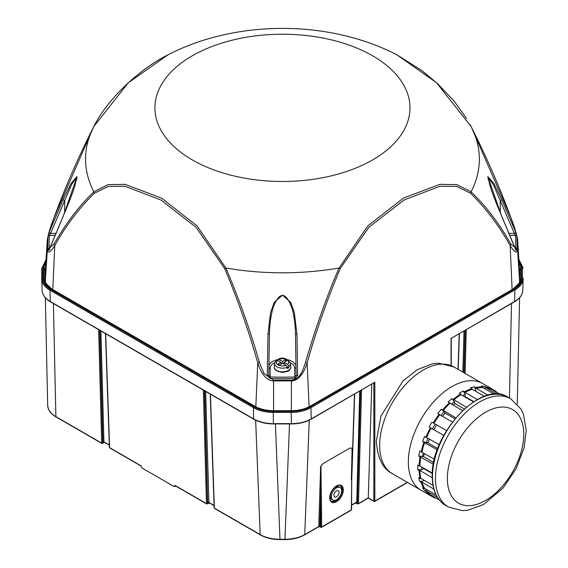 <?xml version="1.0" encoding="UTF-8"?>
<svg xmlns="http://www.w3.org/2000/svg" width="568" height="568" viewBox="0 0 568 568"><rect width="100%" height="100%" fill="white"/><g stroke="black" fill="none" stroke-linecap="round" stroke-linejoin="round"><path stroke-width="0.85" d="M454.002 366.999A61.6 35.564 120 0 0 406.532 383.506A61.6 35.564 120 0 0 379.644 445.497A61.6 35.564 120 0 0 392.403 473.698C382.747 468.841 377.4 457.915 376.364 440.924L380.95 416.095L403.138 380.752L417.359 369.64L432.617 363.754L438.61 363.144L454.002 366.999L482.715 383.577A61.6 35.564 120 0 0 435.244 400.078A61.6 35.564 120 0 0 408.356 462.075A61.6 35.564 120 0 0 421.115 490.276L430.466 495.672M429.436 439.05A56.005 32.333 120 0 0 427.96 442.933L437.758 448.592M432.397 428.89L435.195 424.04L436.636 424.871A56.005 32.333 120 0 0 433.831 429.72M441.052 415.556L444.126 411.729L445.142 413.177A56.005 32.333 120 0 0 442.507 416.394M451.382 404.21L454.35 401.583L454.876 403.543A56.005 32.333 120 0 0 453.001 405.147M462.757 395.683L465.178 394.284L465.178 396.627A56.005 32.333 120 0 0 464.766 396.847M423.629 468.096A56.005 32.333 120 0 0 423.65 468.565L432.326 473.57M464.922 396.933A53.2 30.715 -60 0 1 465.355 396.734M423.827 468.664A53.2 30.715 -60 0 1 423.785 468.188M492.065 388.974L482.715 383.577A61.6 35.564 120 0 0 421.108 419.141A61.6 35.564 120 0 0 421.115 490.276L392.403 473.698M436.487 498.434A61.6 35.564 -60 0 1 433.235 497.199L430.438 495.587A61.6 35.564 -60 0 1 425.908 491.384L424.566 490.61L422.592 487.798L423.927 488.572A61.6 35.564 -60 0 1 421.087 482.282L419.745 481.508L418.722 477.681L420.057 478.455A61.6 35.564 -60 0 1 419.092 470.51L417.75 469.736L417.75 465.164L419.092 465.938A61.6 35.564 -60 0 1 420.057 456.864L418.722 456.09L419.745 451.084L421.087 451.858A61.6 35.564 -60 0 1 423.927 442.28L422.592 441.506L424.566 436.409L425.908 437.183A61.6 35.564 -60 0 1 430.438 427.761L429.096 426.987L431.893 422.13L433.235 422.904A61.6 35.564 -60 0 1 439.135 414.278L437.793 413.504L441.222 409.237L442.564 410.011A61.6 35.564 -60 0 1 449.43 402.762L448.088 401.988L451.915 398.594L453.257 399.368A61.6 35.564 -60 0 1 460.627 393.993L459.285 393.219L463.247 390.933L464.589 391.707A61.6 35.564 -60 0 1 471.958 388.576L470.616 387.802L474.436 386.772L475.778 387.546A61.6 35.564 -60 0 1 482.651 386.872L481.309 386.091L484.738 386.403L486.08 387.177A61.6 35.564 -60 0 1 491.973 388.995L494.778 390.614A61.6 35.564 -60 0 1 497.469 392.815M433.725 462.515L423.302 456.502A5.602 3.23 -60 0 1 424.885 453.725M423.302 456.502L418.722 456.09M433.398 464.241L420.057 456.864M422.521 456.707L423.316 452.824M421.087 451.858L434.456 459.249M437.296 449.835L423.927 442.28M419.092 465.938L419.88 465.938L432.347 473.13M427.96 442.933L422.592 441.506M426.199 442.777L427.974 438.205M425.908 437.183L439.291 444.737M443.764 435.457L430.438 427.761M431.893 422.13L435.195 424.04M433.235 422.904L446.569 430.601M452.369 422.088L439.135 414.278M441.222 409.237L444.126 411.729M454.94 418.829L445.142 413.177M442.564 410.011L455.785 417.814M462.515 410.643L449.43 402.762M451.915 398.594L454.35 401.583M464.305 408.981L454.876 403.543M453.257 399.368L466.307 407.228M473.485 401.881L461.024 394.682L460.627 393.993M463.247 390.933L465.178 394.284M473.861 401.64L465.178 396.627M464.589 391.707L464.979 392.396L477.376 399.552M484.44 396.343L472.249 389.3L471.958 388.576M474.621 390.677L475.87 390.337L475.679 391.288M474.436 386.772L475.87 390.337M475.778 387.546L476.076 388.278L488.082 395.214M494.266 394.199L482.843 387.61L482.651 386.872M484.738 386.403L485.462 389.123M486.08 387.177L486.272 387.916L497.085 394.156M500.344 394.476L492.094 389.712L491.973 388.995M493.436 389.84L493.549 390.55M494.778 390.614L494.891 391.324L494.778 390.614M433.909 496.943L433.235 497.199L433.909 496.943L439.362 500.096L431.112 495.324A61.046 35.244 -60 0 1 426.646 491.192L425.908 491.384M432.575 496.169L431.893 496.425M430.438 495.587L431.112 495.324M437.459 497.426L426.646 491.192M427.292 489.886L424.566 490.61M423.927 488.572L424.672 488.373L436.089 494.962M433.874 489.105L421.868 482.168L421.087 482.282M424.268 480.329L423.55 480.968L419.745 481.508M423.55 480.968L423.217 479.719M420.057 478.455L420.838 478.348L433.029 485.384M432.276 477.667L419.88 470.51L419.092 470.51M423.65 468.565L421.619 469.736L417.75 469.736M421.619 469.736L421.619 466.939M282.523 363.25L282.523 361.418L285.498 359.707L287.081 360.623L284.114 362.334L287.664 364.386L288.863 366.332L288.963 367.652A8.058 4.651 180 0 1 287.38 368.561L287.28 367.248L286.08 365.302L282.523 363.25L279.555 364.961L277.972 364.053L280.94 362.334L277.39 360.282L276.19 360.843M277.674 361.134L277.873 359.544L278.412 359.203L282.523 361.418M284.114 363.023L283.12 363.591M285.498 359.707L285.498 361.532M280.94 362.334L280.94 364.166M284.114 362.334L284.114 364.166M288.963 367.652L287.124 366.587M281.934 363.591L280.94 363.023M93.699 126.77L54.095 217.459C50.786 225.723 48.571 233.015 47.449 239.348L47.449 249.721L54.095 244.006C65.938 223.196 79.2 205.793 93.869 191.806L108.126 184.593L125.116 184.351L161.482 198.09L197.131 225.95L225.851 268.004C239 298.633 250.204 330.157 259.469 362.576L264.021 373.552L273.478 380.212L291.441 380.212C300.252 379.367 302.815 370.272 305.449 362.576C314.48 331.329 326.735 295.971 339.068 268.004L367.886 225.851L403.529 198.04L439.902 184.337L456.885 184.614L471.05 191.806C486.052 206.184 499.315 223.579 510.824 244.006L517.462 249.721L517.462 239.348C516.355 233.057 514.139 225.759 510.824 217.459L471.22 126.77M290.333 362.746A12.297 7.1 0 0 1 294.756 368.199L294.756 376.982L296.155 375.178L295.445 333.757C295.353 326.117 294.522 318.896 292.946 312.109C292.279 307.288 287.06 294.593 282.53 295.665C277.837 294.565 272.562 307.444 271.973 312.123C270.389 318.932 269.559 326.139 269.473 333.757L268.756 375.178A1.399 0.405 -179 0 1 267.272 375.562L270.091 378.529L270.155 376.982A233.327 134.708 0 0 0 294.756 376.982L294.827 378.529L297.646 375.562A1.399 0.405 179 0 1 296.155 375.178L295.438 333.359M268.756 375.207L269.473 333.757A1.399 0.376 -179 0 1 267.982 334.105L270.595 312.563L274.316 302.226L282.438 295.175L290.589 302.197L294.302 312.464L296.936 334.105L297.646 375.562M49.217 249.579A1.399 1.143 -5.2 0 0 48.131 250.381L49.238 249.679A1.399 0.745 -158.2 0 1 49.267 249.459L63.375 215.741A1.399 0.738 23.5 0 0 63.346 215.961L49.238 249.679M76.999 177.635L76.985 176.946L71.618 184.458L50.566 233.384A1.399 0.788 -157.7 0 1 49.238 232.142L48.131 236.096A1.399 1.143 5.2 0 1 49.459 235.358A233.327 134.708 0 0 0 49.416 249.096M64.66 212.766L64.66 200.511A1.399 0.781 -155.9 0 1 63.346 199.247L70.936 183.592L77.078 176.584L63.346 215.961M515.503 249.096A233.327 134.708 0 0 0 515.46 235.358A1.399 1.143 -5.2 0 1 516.788 236.096L515.68 232.142A1.399 0.788 157.7 0 1 514.352 233.384L493.528 184.948L487.933 176.946L487.919 177.656M515.524 249.295A1.399 0.745 158.2 0 1 515.645 249.459A1.399 0.745 158.2 0 1 515.68 249.679L516.788 250.381A1.399 1.143 5.2 0 0 515.694 249.579M515.68 249.679L501.572 215.961L487.834 176.612L493.947 183.528L501.572 199.247A1.399 0.781 155.9 0 1 500.259 200.511L500.259 212.766M517.576 239.376L517.604 250.254C516.646 253.605 514.168 252.057 510.163 245.61C498.96 225.531 485.746 208.087 470.538 193.255A2.797 2.194 -47.1 0 0 471.05 191.806A196.904 113.678 0 0 0 471.156 126.657A196.904 113.678 0 0 0 471.05 126.444L436.551 82.722L396.989 54.869C328.971 19.568 235.94 19.568 167.922 54.869L128.354 82.729L93.869 126.444A196.904 113.678 0 0 0 93.755 126.657A196.904 113.678 0 0 0 93.869 191.806A2.797 2.194 47.1 0 0 94.38 193.255C79.172 208.087 65.959 225.531 54.748 245.61C50.751 252.057 48.273 253.605 47.314 250.254L47.371 239.093M273.478 380.212L273.577 380.887C265.512 381 260.236 371.032 257.751 362.81C248.834 331.116 237.786 299.663 224.616 268.451L196.209 227.42L160.95 200.042L125.059 186.276L108.325 186.347L94.38 193.255M305.449 362.576A2.797 0.689 16.1 0 0 307.16 362.81C304.675 371.039 299.407 380.993 291.341 380.887L273.577 380.887L273.577 410.685M517.462 249.721A2.797 2.045 179.4 0 1 517.604 250.254L519.543 280.507A25.198 14.548 180 0 1 518.698 284.256M519.543 280.507L519.543 270.247L517.604 240.001A2.797 2.485 -179.1 0 0 517.462 239.348M470.197 124.825L471.454 127.225C486.527 157.095 499.648 187.135 510.81 217.359L516.163 233.008L517.59 239.568L519.528 269.715A25.198 14.548 180 0 1 519.543 270.247M47.449 239.348A2.797 2.485 179.1 0 0 47.314 240.001L45.369 270.247A25.198 14.548 180 0 1 45.39 269.715L47.329 239.547M45.369 270.247L45.369 280.507L47.314 250.254A2.797 2.045 -179.4 0 1 47.449 249.721M46.221 284.256A25.198 14.548 180 0 1 45.369 280.507M501.572 215.961A1.399 0.738 -23.5 0 0 501.537 215.726C495.949 202.669 492.108 192.68 490.006 185.771L487.933 176.953L488.302 179.772M76.602 179.822L76.985 176.953L74.919 185.75C72.846 192.587 68.998 202.584 63.375 215.741A1.399 0.738 23.5 0 1 63.517 215.563M54.095 244.006A2.797 2.073 30 0 0 54.748 245.61L52.81 289.581M470.538 193.255L456.644 186.339L440.008 186.254L404.146 199.943L368.845 227.278L340.303 268.451L339.068 268.004A196.904 113.678 0 0 1 225.851 268.004L224.616 268.451M259.469 362.576A2.797 0.689 163.9 0 1 257.751 362.81L255.813 406.759M291.441 380.212L291.341 410.685M512.109 289.581L510.163 245.61A2.797 2.073 -30 0 0 510.824 244.006M509.894 235.358L515.46 235.358L514.352 233.384L509.07 233.384M295.438 333.267L295.445 333.757A1.399 0.376 -1 0 0 296.936 334.105M268.756 375.178L270.155 376.982L270.155 368.199A1.399 1.143 0 0 1 268.891 367.546M55.849 233.384L50.566 233.384L49.459 235.358L55.025 235.358M174.859 485.328L206.44 503.567A0.703 0.405 120 0 0 206.589 503.866L175.001 485.633A0.703 0.405 -60 0 1 174.859 485.328L174.894 486.456L174.419 486.733L141.744 467.869L141.198 465.895L109.617 447.662A0.703 0.419 -2 0 1 109.411 447.378L105.478 333.608M371.777 384.202L368.277 498.122L373.978 501.416A0.703 0.405 120 0 0 374.333 501.381A0.703 0.405 60 0 0 374.823 501.097L407.334 482.324M210.224 394.078L214.15 507.856A0.703 0.419 -2 0 0 214.356 508.133L260.179 534.587C265.036 537.505 271.639 539.082 279.981 539.316L284.937 539.316C293.28 539.075 299.876 537.505 304.739 534.587L318.776 526.486L320.622 466.534L323.1 463.538L320.963 466.2L321.666 526.983L351.365 509.837L352.061 448.244L349.923 448.053L323.1 463.538M349.923 448.053L352.302 448.244L351.606 470.95M45.369 271.831A25.198 14.548 0 0 0 45.22 273.421M519.699 273.421A25.198 14.548 0 0 0 519.543 271.831M336.512 499.776A7.277 4.203 -60 0 1 332.869 500.138A7.277 4.203 -60 0 1 332.869 491.732A7.277 4.203 -60 0 1 340.154 487.529A7.277 4.203 -60 0 1 341.269 493.365A7.277 4.203 -60 0 1 336.512 499.776M336.512 496.808A3.642 2.102 120 0 0 339.089 492.35A3.642 2.102 120 0 0 336.512 490.858A3.642 2.102 120 0 0 333.941 495.317A3.642 2.102 120 0 0 336.512 496.808M53.406 303.539L55.877 416.635C50.829 413.831 48.095 410.018 47.677 405.197L45.326 297.76M519.109 283.652A25.198 14.548 0 0 0 519.699 280.535L519.699 270.226A25.198 14.548 0 0 0 519.422 268.082M45.497 268.082A25.198 14.548 0 0 0 45.22 270.226L45.22 280.535A25.198 14.548 0 0 0 45.802 283.652M337.328 499.229A8.96 5.176 -60 0 1 335.525 500.578A8.96 5.176 -60 0 1 331.307 501.161M340.253 485.661A8.96 5.176 -60 0 1 341.595 491.845M332.869 500.138L331.882 499.57A7.277 4.203 -60 0 1 331.882 491.164A7.277 4.203 -60 0 1 339.16 486.961L340.154 487.529M351.564 505.215L355.866 502.737A0.703 0.405 -120 0 0 356.008 502.431L356.747 502.311L359.743 391.146M356.747 502.311L356.846 503.404M203.379 390.131L206.44 503.567A0.703 0.419 -1.5 0 0 207.434 503.546L208.222 503.092L207.675 502.609L208.662 502.318A0.703 0.483 108.7 0 0 209.003 502.694M523.163 278.448A0.703 0.575 180 0 0 523.163 278.426L523.163 278.448C523.021 282.907 520.281 286.719 514.949 289.872L310.93 407.661C305.399 410.778 298.789 412.361 291.107 412.418L273.251 412.418C265.575 412.34 258.98 410.763 253.456 407.682L49.956 290.198C44.631 287.01 41.897 283.198 41.755 278.767L42.124 290.418M46.008 260.108L42.458 267.869L42.458 278.178C42.586 282.502 45.248 286.215 50.445 289.325A0.703 0.405 120 0 0 49.956 290.198L50.318 301.537C45 298.349 42.266 294.543 42.124 290.113L42.124 290.404C42.422 294.92 45.199 298.732 50.467 301.842A0.703 0.405 120 0 1 50.318 301.537L253.605 418.907C259.129 421.981 265.732 423.558 273.4 423.636L291.476 423.636C299.159 423.586 305.761 421.996 311.292 418.886L374.823 382.207L311.15 419.205A0.703 0.405 60 0 0 311.292 418.886L310.93 407.661A0.703 0.405 -120 0 0 310.433 406.809L514.459 289.013C519.663 285.903 522.333 282.182 522.461 277.858L522.461 267.549L518.889 259.768M451.262 338.315L514.587 301.516C519.912 298.363 522.652 294.551 522.794 290.092M98.64 329.653L101.7 443.09A0.703 0.405 -60 0 0 101.842 443.395A0.703 0.703 0 0 0 102.545 443.395A0.703 0.405 -120 0 1 102.197 443.36A0.703 0.405 -60 0 1 101.842 443.395L56.026 416.94A0.703 0.405 -60 0 1 55.877 416.635L101.7 443.09A0.703 0.419 -1.5 0 0 102.687 443.075L103.568 442.316M356.697 503.092L357.485 503.546A0.703 0.419 1.5 0 0 358.472 503.567L368.277 497.902L373.836 501.097L373.836 383.017M352.181 448.244L351.365 479.385A0.703 0.405 180 0 1 351.365 479.967M309.269 420.192L304.739 534.587A0.703 0.405 60 0 1 304.59 534.893L318.634 526.784A0.703 0.405 60 0 0 318.776 526.486L319.77 526.465A0.703 0.405 120 0 0 319.912 526.784L320.821 527.303A0.703 0.405 -60 0 1 320.671 526.983L320.799 466.363M209.28 502.865L208.065 503.404M209.209 502.659L208.002 502.879L209.209 502.659M356.626 502.85L355.511 502.701M104.235 441.996L103.454 442.628A0.703 0.54 32.2 0 1 103.085 443.061M103.553 442.358L103.454 442.628A0.703 0.419 -0.5 0 1 103.12 442.855L102.808 443.239A0.703 0.405 -120 0 0 102.957 442.919L99.918 330.399M102.9 443.146L103 443.161A0.703 0.703 0 0 0 103.39 442.855L103.894 442.06M102.652 443.267A0.703 0.405 -120 0 0 102.808 443.239L102.545 443.395A0.703 0.405 -120 0 0 102.687 443.075L99.641 330.235M350.868 510.121A0.703 0.405 -120 0 0 351.216 510.156L321.516 527.303A0.703 0.405 60 0 1 321.168 527.274A0.703 0.405 -60 0 1 320.821 527.303A0.703 0.703 0 0 0 321.516 527.303A0.703 0.405 60 0 0 321.666 526.983A0.703 0.405 0 0 1 320.671 526.983L319.77 526.465L320.671 497.114A0.703 0.405 0 0 0 321.666 497.114M100.927 330.974L103.916 441.819A0.703 0.405 120 0 0 104.065 442.117L104.015 442.081M205.666 391.451L208.91 502.431A0.703 0.405 120 0 0 209.052 502.737L208.726 502.701M421.868 451.979A61.046 35.244 -60 0 1 424.672 442.543M419.88 465.938A61.046 35.244 -60 0 1 420.838 456.991M426.646 437.438A61.046 35.244 -60 0 1 431.112 428.151M433.909 423.295A61.046 35.244 -60 0 1 439.724 414.789M443.154 410.522A61.046 35.244 -60 0 1 449.927 403.372M453.754 399.978A61.046 35.244 -60 0 1 461.024 394.682M464.979 392.396A61.046 35.244 -60 0 1 472.249 389.3M476.076 388.278A61.046 35.244 -60 0 1 482.843 387.61M486.272 387.916A61.046 35.244 -60 0 1 492.094 389.712M424.672 488.373A61.046 35.244 -60 0 1 421.868 482.168M420.838 478.348A61.046 35.244 -60 0 1 419.88 470.51M435.478 478.419A62.444 36.054 120 0 0 448.415 507.004L462.352 510.66L467.989 510.22L483.631 504.448L503.141 487.947L516.071 468.827L524.129 447.612L526.245 430.31L523.455 414.271L521.005 409.123L510.852 398.85A62.444 36.054 120 0 0 462.735 415.584A62.444 36.054 120 0 0 435.478 478.419M447.357 478.419A54.045 31.204 120 0 0 504.682 483.538A54.045 31.204 120 0 0 504.682 407.114A54.045 31.204 120 0 0 447.357 478.419M445.44 505.293C436.806 499.968 432.418 490.326 432.262 476.36C430.324 433.945 481.991 379.119 507.884 397.139A62.444 36.054 120 0 0 459.768 413.866A62.444 36.054 120 0 0 432.511 476.708A62.444 36.054 120 0 0 445.44 505.293L448.415 507.004M290.802 366.758A8.293 4.785 180 0 1 287.5 370.89A8.293 4.785 180 0 1 278.59 371.273A8.293 4.785 180 0 1 274.245 366.758C273.748 369.619 276.559 371.5 282.694 372.402L287.294 371.472C289.424 370.797 290.596 369.228 290.802 366.758L290.433 363.307C287.081 358.245 283.02 356.889 278.235 359.224M286.08 365.302A6.248 3.607 180 0 1 278.107 364.883A6.248 3.607 180 0 1 277.39 360.282M276.424 360.275L274.621 363.307A7.924 4.572 0 0 0 278.767 367.61A7.924 4.572 0 0 0 287.28 367.248M288.863 366.332A7.924 4.572 0 0 0 290.433 363.307M278.973 359.366A6.248 3.607 180 0 1 286.946 359.785A6.248 3.607 180 0 1 287.664 364.386M294.827 378.529A234.655 135.475 180 0 1 270.091 378.529M267.272 375.562L267.982 334.105M48.131 250.381A234.655 135.475 180 0 1 48.131 236.096M49.238 232.142L63.346 199.247M516.788 236.096A234.655 135.475 180 0 1 516.788 250.381M501.572 199.247L515.68 232.142M192.289 159.913A127.523 73.627 0 0 0 405.637 126.905A127.523 73.627 0 0 0 249.451 36.735A127.523 73.627 0 0 0 192.289 159.913M340.303 268.451C327.125 299.663 316.078 331.116 307.16 362.81L309.106 406.759M268.92 365.827A13.703 7.909 180 0 1 277.851 359.587M287.933 359.785A13.703 7.909 180 0 1 295.999 365.827M274.742 362.668A12.297 7.1 0 0 0 270.155 368.199M294.756 368.199A1.399 1.143 180 0 0 296.027 367.546M105.676 333.721L109.617 447.662A0.703 0.405 -60 0 0 109.759 447.96L141.205 466.115M361.539 390.117L358.472 503.567A0.703 0.405 60 0 1 357.982 503.83A0.703 0.405 120 0 1 357.627 503.866L355.27 503.078M351.571 478.952L354.496 394.178M458.007 369.314L459.235 333.707M466.278 329.639L465.1 373.403M509.446 398.04L511.512 303.525M210.423 394.192L214.356 508.133A0.703 0.405 120 0 0 214.505 508.438A0.703 0.703 0 0 1 214.15 507.849M214.505 508.438L260.321 534.893A0.703 0.405 120 0 1 260.179 534.587L255.65 420.206M336.512 501.721A9.663 5.581 -60 0 1 330.597 493.308A9.663 5.581 -60 0 1 342.426 486.478A9.663 5.581 -60 0 1 336.512 501.721M50.445 289.325L253.953 406.816C259.335 409.812 265.767 411.353 273.251 411.431L291.107 411.431C298.598 411.353 305.044 409.812 310.433 406.809M518.989 261.273A26.909 15.535 180 0 1 521.403 267.705L521.403 278.022A26.909 15.535 180 0 1 513.522 289.005L310.412 406.269A26.909 15.535 180 0 1 291.391 410.82L273.527 410.82A26.909 15.535 180 0 1 254.499 406.269L51.397 289.005A26.909 15.535 180 0 1 43.516 278.022L43.516 267.705A26.909 15.535 180 0 1 45.93 261.273M275.409 423.92L279.981 539.472M284.937 539.472L289.502 423.92M514.09 301.8A0.703 0.405 -120 0 0 514.587 301.516L514.949 289.872A0.703 0.405 -120 0 0 514.459 289.013M374.823 382.207L374.823 501.097A0.703 0.405 0 0 1 373.836 501.097A0.703 0.405 120 0 0 373.978 501.416A0.703 0.703 0 0 0 374.681 501.416L407.54 482.438M451.056 365.522L451.056 338.194M291.476 423.792L291.107 411.431M273.251 411.431L273.4 423.792M50.467 301.842L253.754 419.212A0.703 0.405 120 0 1 253.605 418.907L253.456 407.682A0.703 0.405 120 0 1 253.953 406.816M42.458 278.178A0.703 0.575 180 0 0 41.755 278.753L41.755 268.458A0.703 0.575 180 0 0 41.755 268.458A0.703 0.575 180 0 1 42.458 267.869M336.015 500.862A8.96 5.176 120 0 0 341.872 492.967A8.96 5.176 120 0 0 340.495 485.789C340.289 484.454 333.885 485.15 330.342 494.501C329.752 499.286 330.15 501.558 331.534 501.31A8.96 5.176 120 0 0 336.015 500.862M174.894 486.456L175.661 486.009M462.885 372.125L463.992 330.959M465 330.384L463.857 372.686M464.12 372.842L465.27 330.221M351.564 504.995L356.008 502.431M368.376 498.065L358.33 503.866A0.703 0.703 0 0 1 357.627 503.866A0.703 0.405 120 0 1 357.485 503.546L360.531 390.692M208.91 502.431L214.065 505.413M207.675 502.609L204.657 390.869M204.388 390.706L207.434 503.546A0.703 0.405 60 0 1 206.937 503.83A0.703 0.405 120 0 1 206.589 503.866A0.703 0.703 0 0 0 207.284 503.866L209.642 503.078M103.83 441.776L109.326 444.943M519.699 280.535L520.75 278.377L520.75 268.068A26.256 15.159 0 0 0 519.081 262.743M513.337 288.942A26.256 15.159 0 0 0 519.677 282.665A26.256 15.159 0 0 0 520.75 278.377A0.703 0.575 180 0 1 521.403 278.022M519.699 270.226L520.75 268.068A0.703 0.575 180 0 1 521.403 267.705M45.838 262.743A26.256 15.159 0 0 0 44.162 268.068L44.162 278.377A26.256 15.159 0 0 0 45.234 282.665A26.256 15.159 0 0 0 51.581 288.942M43.516 278.022A0.703 0.575 180 0 1 44.162 278.377L45.22 280.535M43.516 267.705A0.703 0.575 180 0 1 44.162 268.068L45.22 270.226M51.851 289.098A0.703 0.405 120 0 0 51.397 289.005M254.961 406.361A0.703 0.405 120 0 0 254.499 406.269M309.958 406.361A0.703 0.405 60 0 1 310.412 406.269M513.06 289.098A0.703 0.405 60 0 1 513.522 289.005M356.313 503.007L355.632 502.865M351.564 509.553A0.703 0.703 0 0 1 351.216 510.156A0.703 0.405 -120 0 0 351.365 509.837A0.703 0.405 180 0 0 351.564 509.553L351.869 455.934M103.766 442.131L103.454 442.628M518.861 259.327L523.163 268.117A0.703 0.575 180 0 0 522.461 267.549M523.163 278.426A0.703 0.575 180 0 0 522.461 277.858M507.884 397.139L510.852 398.85M274.621 363.307L274.245 366.758M167.951 54.855C141.56 67.791 108.353 97.433 94.075 126.046L93.464 127.225C78.391 157.088 65.27 187.135 54.109 217.359L48.756 233.001L47.329 239.575M466.491 118.371L454.095 101.09L437.545 83.624L421.861 70.574L396.947 54.84M515.204 249.814L515.971 250.097L501.544 215.741M49.267 249.473L48.947 250.097L49.714 249.814M517.263 404.018L519.592 297.738M523.156 278.739L522.787 290.383C522.496 294.899 519.713 298.718 514.438 301.835L451.155 338.372M519.677 282.665L513.174 288.97L310.064 406.234C304.895 409.137 298.669 410.621 291.391 410.685L273.527 410.685C266.25 410.621 260.023 409.137 254.854 406.234L51.745 288.97L45.234 282.665M351.564 484.603L354.695 394.064M458.198 369.42L459.434 333.594M451.262 365.607L451.262 338.194M253.754 419.212C259.256 422.28 265.803 423.849 273.4 423.92L291.476 423.92C299.08 423.849 305.641 422.28 311.15 419.205M109.411 447.371A0.703 0.703 0 0 0 109.759 447.96M260.321 534.893C265.831 537.96 272.384 539.529 279.981 539.6L284.937 539.6C292.534 539.529 299.087 537.96 304.59 534.893M318.634 526.784L319.912 526.784M56.026 416.94C50.715 413.795 47.932 409.947 47.684 405.396M109.333 445.163L104.065 442.117M214.079 505.634L209.052 502.737M46.036 259.668L41.755 268.437"/></g></svg>

